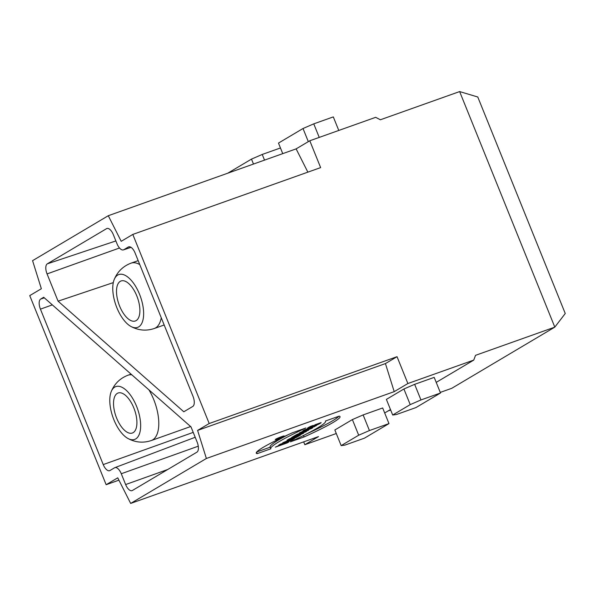 <?xml version="1.0" encoding="UTF-8"?>
<svg xmlns="http://www.w3.org/2000/svg" width="595" height="595" viewBox="0 0 595 595"><rect width="100%" height="100%" fill="white"/><g stroke="black" fill="none" stroke-linecap="round" stroke-linejoin="round"><path stroke-width="0.89" d="M120.272 281.346A21.241 9.84 70.4 0 1 121.083 280.966A21.241 9.84 70.4 0 1 137.475 297.679A21.241 9.84 70.4 0 1 135.318 320.988A21.241 9.84 70.4 0 1 119.26 305.183A21.241 9.84 70.4 0 1 120.272 281.346M117.297 393.384A21.241 9.84 70.4 0 1 118.108 393.005A21.241 9.84 70.4 0 1 134.5 409.717A21.241 9.84 70.4 0 1 132.343 433.026A21.241 9.84 70.4 0 1 116.285 417.214A21.241 9.84 70.4 0 1 117.297 393.384M281.613 436.648A4.767 0.379 158 0 0 275.262 439.579A4.767 0.379 158 0 0 279.829 438.143A4.767 0.379 158 0 0 284.105 436.009A4.767 0.379 158 0 0 281.613 436.648A4.767 0.379 158 0 0 275.277 439.593A4.767 0.379 158 0 0 282.171 437.139A4.767 0.379 158 0 0 281.613 436.648M257.196 453.643A74.992 6.024 -22 0 1 292.249 432.833L305.904 427.969A89.205 7.162 158 0 0 270.851 448.779L257.196 453.643A74.992 6.024 -22 0 1 256.281 453.152A74.992 6.024 -22 0 1 292.249 432.833L305.904 427.969A89.205 7.162 158 0 0 270.762 448.63A89.205 7.162 158 0 0 270.851 448.779L257.196 453.643L256.594 452.163M313.178 425.425C310.776 426.593 310.136 427.069 311.267 426.868L317.395 424.302L313.773 425.589L315.35 424.652L321.144 422.591C320.504 423.476 317.165 425.061 311.111 427.329C306.537 428.809 306.358 428.482 310.575 426.347L313.178 425.425C310.776 426.593 310.136 427.069 311.267 426.868L317.395 424.302L313.773 425.589L315.35 424.652L321.144 422.591L315.119 425.804L307.459 428.274L313.178 425.425L310.471 427.017L310.27 426.503M384.69 412.967L390.476 409.531M436.217 382.377L473.746 360.094L475.546 355.327L554.808 327.131L459.637 91.571L380.376 119.773L375.661 117.327L309.794 140.762L320.638 167.604L132.804 234.43L121.202 241.317L108.29 215.71L296.124 148.876L309.794 140.762M407.88 383.53L394.21 391.644L385.434 363.575L197.6 430.408L209.202 423.521L397.036 356.688L407.88 383.53L473.746 360.094M394.21 391.644L206.376 458.477L130.662 503.43L318.496 436.596L304.826 444.718L303.681 441.869M336.287 433.524L304.826 444.718M410.223 404.615L392.693 415.02L386.386 399.394L403.908 388.989L414.648 384.333L434.194 377.379L440.508 392.998L420.963 399.952L410.223 404.615L403.908 388.989M352.381 419.579L363.129 414.923L382.667 407.969L388.981 423.595L369.436 430.549L358.696 435.205L352.381 419.579L334.859 429.984L341.166 445.61L344.899 445.112L364.445 438.165L388.981 423.595M283.041 443.61L275.373 447.135L287.311 442.881L288.895 441.944L284.187 443.625L285.942 442.583L292.219 439.973L280.275 444.22L278.698 445.157L283.041 443.61L281.294 444.651L275.373 447.135L287.311 442.881L288.895 441.944L284.187 443.625L285.942 442.583L292.219 439.973L282.908 443.282M308.552 430.274L296.615 434.521L308.426 429.947M294.599 436.403L306.47 431.509L295.767 435.019L291.706 437.437L294.599 436.403L306.47 431.509L295.767 435.019L291.706 437.437L294.599 436.403L294.376 435.852M296.213 436.559L303.576 433.227L289.363 438.827L287.006 440.226L298.95 435.971L300.527 435.034L296.161 436.589M296.816 437.243L282.766 442.74L292.785 439.638L294.361 438.701L292.718 439.207L298.392 436.306L282.766 442.74L292.785 439.638L294.361 438.701L292.718 439.207L296.697 436.968M309.4 428.482L299.382 432.877L311.326 428.631L312.829 427.731L306.165 430.103L316.339 425.648L304.395 429.902L302.885 430.795L309.4 428.482L299.382 432.877L311.326 428.631L312.829 427.731L306.165 430.103L316.339 425.648L309.274 428.162M304.075 436.961A74.992 6.024 158 0 0 339.128 416.15L325.472 421.007A89.205 7.162 -22 0 1 325.562 421.156A89.205 7.162 -22 0 1 290.42 441.817L304.075 436.961A74.992 6.024 158 0 0 340.043 416.641A74.992 6.024 158 0 0 339.128 416.15L325.472 421.007A89.205 7.162 -22 0 1 290.42 441.817L304.075 436.961L303.495 435.51M388.029 410.989L390.684 410.044M440.263 392.403L451.754 388.312L554.808 327.131L565.25 313.505L477.778 97L459.637 91.571M209.202 423.521L132.804 234.43M118.926 480.158L106.148 484.709L117.743 477.822L130.662 503.43M108.29 215.71L32.576 260.662L41.352 288.731L29.75 295.618L106.148 484.709M40.698 299.054L43.68 297.277L190.995 426.868L197.146 442.1A8.672 4.016 70.4 0 1 196.878 452.193L132.388 490.488A8.672 4.016 70.4 0 1 132.09 490.63A8.672 4.016 70.4 0 1 125.642 484.553L121.276 473.739A8.672 4.016 -109.6 0 0 114.828 467.663A8.672 4.016 -109.6 0 0 114.53 467.811L109.971 470.511A8.672 4.016 70.4 0 1 109.673 470.66A8.672 4.016 70.4 0 1 103.233 464.583L40.43 309.147A8.672 4.016 70.4 0 1 40.698 299.054L44.32 297.842M282.744 153.636L278.482 143.083L303.019 128.513L313.758 123.857L333.304 116.903L338.778 130.446M313.758 123.857L319.232 137.4M308.314 141.64L303.019 128.513M253.485 164.049L251.492 159.103L227.736 173.212M251.492 159.103L262.231 154.447L280.453 147.969M262.231 154.447L264.522 160.122M307.86 172.148L296.124 148.876M358.696 435.205L341.166 445.61M363.129 414.923L369.436 430.549M414.648 384.333L420.963 399.952M392.693 415.02L396.426 414.522L415.972 407.568L440.508 392.998M385.434 363.575L397.036 356.688M206.376 458.477L197.6 430.408M193.018 396.374A8.672 4.016 70.4 0 1 192.75 406.467L183.803 411.777L58.072 301.174L47.057 273.916A8.672 4.016 70.4 0 1 47.325 263.823L106.565 228.651A8.672 4.016 70.4 0 1 106.929 228.487A8.672 4.016 70.4 0 1 113.303 234.586L117.029 243.801A8.672 4.016 -109.6 0 0 123.403 249.9A8.672 4.016 -109.6 0 0 123.767 249.729L128.327 247.022A8.672 4.016 70.4 0 1 128.691 246.858A8.672 4.016 70.4 0 1 135.072 252.957L193.018 396.374M113.295 282.61L58.072 301.174M116.858 307.712A28.054 13.001 -109.6 0 0 130.788 326.38A28.054 13.001 -109.6 0 0 140.442 296.622A28.054 13.001 -109.6 0 0 114.158 279.65A28.054 13.001 -109.6 0 0 116.858 307.712M113.883 419.75A28.054 13.001 -109.6 0 0 127.813 438.411A28.054 13.001 -109.6 0 0 137.467 408.653A28.054 13.001 -109.6 0 0 111.183 391.688A28.054 13.001 -109.6 0 0 113.883 419.75M284.187 443.625L283.904 442.925M295.841 435.666L295.618 435.109M291.483 438.255L294.525 437.02L291.483 438.255L291.319 437.861M296.258 436.544L303.576 433.227L289.363 438.827L287.006 440.226L298.816 435.644M298.95 435.971L300.527 435.034L296.184 436.581L295.968 436.046M287.987 440.679L292.19 439.043L287.876 440.397M292.785 439.638L292.383 438.641M292.718 439.207L292.48 438.604M314.339 426.838L314.167 426.422M338.919 416.225A74.992 6.024 -22 0 1 307.013 433.725M270.762 448.63L270.115 447.031A89.205 7.162 -22 0 1 288.664 434.462M256.757 451.962L270.182 447.187M281.918 437.08L276.497 439.088L281.859 436.938M279.018 438.106L277.575 438.627L278.951 437.927M52.33 304.885L40.43 309.147M193.219 432.387L103.233 464.583M198.269 446.19L121.276 473.739M167.745 469.492L125.642 484.553M129.085 246.769L128.327 247.022M130.989 247.319L123.767 249.729M106.565 228.651L107.323 228.398M115.876 240.938L47.325 263.823M119.506 247.996L47.057 273.916M164.175 324.982L154.298 328.5A34.681 16.065 -109.6 0 0 161.252 317.752M139.773 264.596A34.681 16.065 -109.6 0 0 131.049 263.154L138.166 260.625M190.631 426.548L151.323 440.531A34.681 16.065 -109.6 0 0 148.929 389.859M131.83 374.82A34.681 16.065 -109.6 0 0 128.074 375.192L131.049 374.136M114.828 467.663L195.197 437.273M123.403 249.9L131.034 247.349M130.788 326.38C138.375 330.485 146.214 331.192 154.298 328.5M114.158 279.65C117.453 271.67 123.083 266.173 131.049 263.154M127.813 438.411C135.4 442.524 143.239 443.23 151.323 440.531M111.183 391.688C114.478 383.708 120.108 378.212 128.074 375.192M294.361 436.611L294.525 437.02"/></g></svg>
